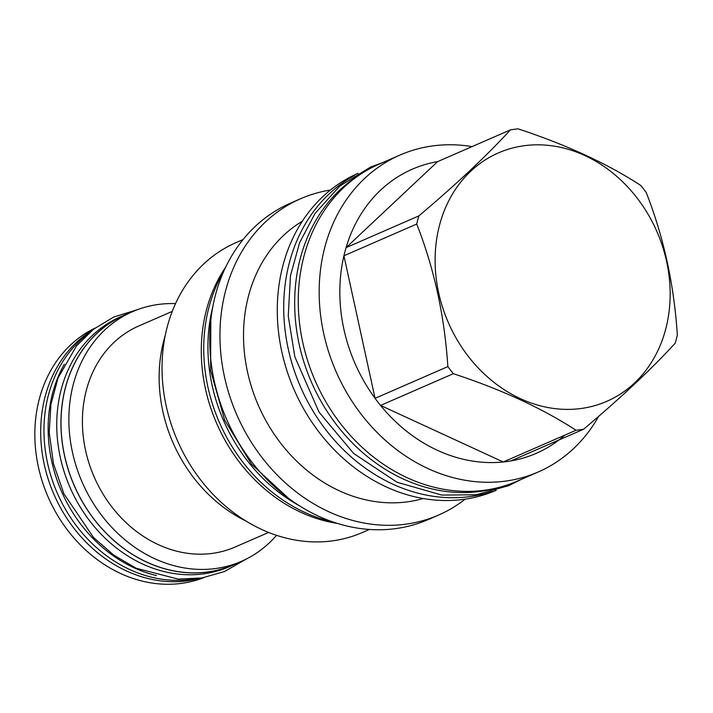 <?xml version="1.0" encoding="UTF-8"?>
<svg xmlns="http://www.w3.org/2000/svg" width="713" height="713" viewBox="0 0 713 713"><rect width="100%" height="100%" fill="white"/><g stroke="black" fill="none" stroke-linecap="round" stroke-linejoin="round"><path stroke-width="1.07" d="M332.882 521.943A160.202 134.507 -113.6 0 1 304.692 512.371A160.202 134.507 66.4 0 1 223.695 271.439M212.777 306.893A160.202 134.507 66.4 0 0 299.487 505.811M438.54 515.071A172.546 144.873 66.4 0 1 274.995 472.737A172.546 144.873 66.4 0 1 225.656 290.548A172.546 144.873 -113.6 0 1 300.645 198.722L290.449 203.169A172.546 144.873 66.4 0 0 215.46 294.995A172.546 144.873 66.4 0 0 264.79 477.184A172.546 144.873 66.4 0 0 428.335 519.519L438.54 515.071A172.546 144.873 66.4 0 0 465.179 499.162M300.645 198.722A172.546 144.873 -113.6 0 1 330.431 190.032M423.183 498.521A152.145 127.743 66.4 0 1 286.608 450.464A152.145 127.743 66.4 0 1 248.543 295.833A152.145 127.743 -113.6 0 1 302.312 221.235M496.195 490.303A172.885 145.158 66.4 0 1 332.374 447.8A172.885 145.158 66.4 0 1 282.99 265.307A172.885 145.158 -113.6 0 1 358.033 173.339M354.53 175.425A172.885 145.158 -113.6 0 0 289.425 262.5A172.885 145.158 66.4 0 0 334.459 440.242A172.885 145.158 66.4 0 0 492.282 491.453M498.093 487.647A172.216 144.596 -113.6 0 1 403.193 478.967A172.216 144.596 66.4 0 1 296.465 329.023A172.216 144.596 66.4 0 1 361.268 173.758M538.181 472.006A172.885 145.158 66.4 0 1 374.307 429.582A172.885 145.158 66.4 0 1 324.878 247.046A172.885 145.158 -113.6 0 1 400.02 155.042L379.111 164.15A172.885 145.158 66.4 0 0 303.979 256.154A172.885 145.158 66.4 0 0 353.407 438.7A172.885 145.158 66.4 0 0 517.273 481.115L538.181 472.006A172.885 145.158 66.4 0 0 598.688 416.312M400.02 155.042A172.885 145.158 -113.6 0 1 472.086 146.602M416.713 224.042L343.924 255.771A154.997 130.14 66.4 0 1 344.94 251.68A154.997 130.14 -113.6 0 1 346.072 247.634L418.861 215.905A154.997 130.14 66.4 0 0 417.729 219.952A154.997 130.14 66.4 0 0 416.713 224.042C434.181 268.48 444.564 315.993 447.862 366.607A154.997 130.14 66.4 0 0 453.343 373.701C501.328 389.458 542.219 408.308 576.033 430.251A154.997 130.14 66.4 0 0 583.662 429.199C621.264 397.444 651.771 368.773 675.202 343.194A154.997 130.14 66.4 0 0 676.334 339.156A154.997 130.14 66.4 0 0 677.35 335.057C674.052 284.451 663.669 236.93 646.201 192.501A154.997 130.14 66.4 0 0 640.72 185.407C606.915 163.464 566.015 144.614 518.03 128.848A154.997 130.14 66.4 0 0 510.401 129.9C486.979 155.479 456.463 184.15 418.861 215.905M437.613 161.628A154.997 130.14 66.4 0 0 346.072 247.634L437.613 161.628L510.401 129.9M439.582 224.996A135.523 113.786 66.4 0 0 520.508 398.701A135.523 113.786 66.4 0 0 665.684 329.219A135.523 113.786 66.4 0 0 584.758 155.514A135.523 113.786 66.4 0 0 439.582 224.996M453.343 373.701L380.546 405.43L503.235 461.979A154.997 130.14 66.4 0 1 380.546 405.43A154.997 130.14 66.4 0 1 375.074 398.335A154.997 130.14 66.4 0 1 343.924 255.771L375.074 398.335L447.862 366.607M576.033 430.251L503.235 461.979A154.997 130.14 66.4 0 0 510.865 460.928A154.997 130.14 66.4 0 0 564.901 435.099M510.865 460.928L583.662 429.199M337.356 523.413A158.108 132.752 66.4 0 1 206.512 309.692A158.108 132.752 -113.6 0 1 225.664 267.17M243.026 239.586L235.967 242.67A158.108 132.752 -113.6 0 0 167.261 326.804A158.108 132.752 66.4 0 0 212.465 493.744A158.108 132.752 66.4 0 0 362.32 532.54L369.379 529.456M165.175 335.761A141.735 119 66.4 0 0 163.812 340.556A141.735 119 66.4 0 0 245.94 521.034M172.252 311.385L138.794 325.966A120.577 101.237 66.4 0 0 82.94 433.317A120.577 101.237 66.4 0 0 158.393 544.679A120.577 101.237 -113.6 0 0 235.156 547.023L268.605 532.442M276.528 535.329A136.192 114.347 -113.6 0 1 241.395 561.345A136.192 114.347 -113.6 0 1 154.685 558.689A136.192 114.347 -113.6 0 1 69.473 432.907A136.192 114.347 -113.6 0 1 132.556 311.652A136.192 114.347 -113.6 0 1 175.532 303.613M241.395 561.345L233.534 564.767A136.192 114.347 -113.6 0 1 146.833 562.12A136.192 114.347 -113.6 0 1 61.612 436.329A136.192 114.347 -113.6 0 1 124.695 315.075L132.556 311.652M128.376 313.47A136.272 114.419 66.4 0 0 124.659 314.994A136.272 114.419 66.4 0 0 61.541 436.329A136.272 114.419 66.4 0 0 146.807 562.192A136.272 114.419 -113.6 0 0 233.57 564.848L229.39 566.666A136.272 114.419 -113.6 0 1 142.627 564.019A136.272 114.419 66.4 0 1 57.352 438.147A136.272 114.419 66.4 0 1 120.479 316.822L124.659 314.994M237.215 563.163A136.272 114.419 -113.6 0 1 233.57 564.848M64.339 364.183A136.272 114.419 66.4 0 0 134.017 567.771A136.272 114.419 -113.6 0 0 156.477 575.56M87.565 334.254A136.272 114.419 66.4 0 0 46.39 457.291A136.272 114.419 66.4 0 0 129.837 569.589A136.272 114.419 -113.6 0 0 194.212 578.92M200.175 578.225A136.192 114.347 -113.6 0 1 126.513 570.97A136.192 114.347 -113.6 0 1 42.227 453.218A136.192 114.347 -113.6 0 1 92.129 330.36M203.865 577.619A136.192 114.347 -113.6 0 1 120.657 573.528A136.192 114.347 66.4 0 1 35.65 449.939A136.192 114.347 66.4 0 1 95.087 328.06M383.22 162.359L370.573 167.047L339.771 186.075L315.03 213.472L299.594 242.732L290.476 275.664L288.248 315.975L294.852 356.848L319.023 412.105L353.675 453.477L396.972 482.22L441.775 495.072L476.231 494.769L508.832 485.615L521.381 479.323M210.825 320.057L210.602 370.368L224.64 420.073L251.502 464.199L288.507 498.28M246.484 558.947L224.524 571.523L201.948 577.949L178.188 579.099L136.156 568.252L113.688 555.079L93.519 537.495L63.903 493.797L53.448 463.637L49.197 432.399L50.953 404.324L58.038 377.952L76.558 345.832L93.581 329.21L113.661 317.062L137.778 309.549"/></g></svg>
